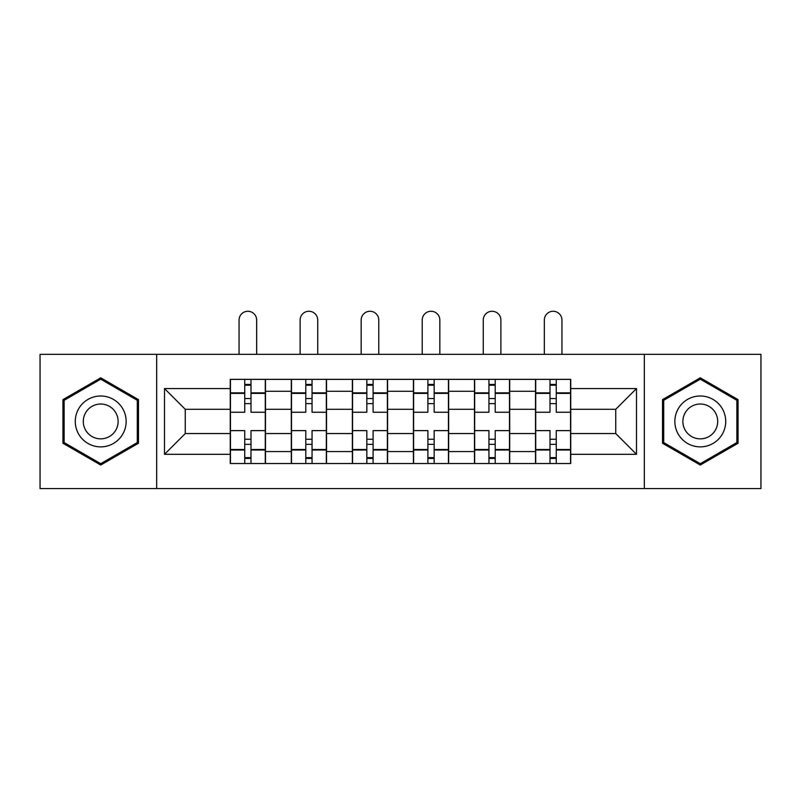 <?xml version="1.0" encoding="UTF-8"?>
<svg xmlns="http://www.w3.org/2000/svg" width="801" height="801" viewBox="0 0 801 801"><rect width="100%" height="100%" fill="white"/><g stroke="black" fill="none" stroke-linecap="round" stroke-linejoin="round"><path stroke-width="1.2" d="M644.324 488.56L760.95 488.56L760.95 354.312L40.05 354.312L40.05 488.56L644.324 488.56L644.324 354.312M291.304 463.509L291.304 391.299L265.481 391.299L265.481 463.509M265.481 391.299L265.481 379.364M291.304 391.299L291.304 379.364M326.528 379.364L326.528 463.509M352.36 463.509L352.36 379.364M387.584 379.364L387.584 463.509M413.416 463.509L413.416 379.364M448.64 379.364L448.64 463.509M474.472 463.509L474.472 379.364M509.696 379.364L509.696 463.509M535.519 463.509L535.519 379.364M535.519 433.571L509.696 433.571M474.472 433.571L448.64 433.571M413.416 433.571L387.584 433.571M352.36 433.571L326.528 433.571M291.304 433.571L265.481 433.571M535.519 409.301L509.696 409.301M474.472 409.301L448.64 409.301M413.416 409.301L387.584 409.301M352.36 409.301L326.528 409.301M291.304 409.301L265.481 409.301M185.251 433.571L230.257 433.571L230.257 409.301L185.251 409.301L185.251 433.571L164.505 454.307L164.505 388.565L230.257 388.565L230.257 409.301M570.743 409.301L570.743 433.571L615.749 433.571L615.749 409.301L570.743 409.301L570.743 379.364L230.257 379.364L230.257 388.565M570.743 388.565L636.495 388.565L636.495 454.307L570.743 454.307L570.743 433.571M230.257 433.571L230.257 463.509L570.743 463.509L570.743 454.307M230.257 454.307L164.505 454.307M156.676 488.56L156.676 354.312M138.483 399.629L100.716 377.822L62.949 399.629L62.949 443.243L100.716 465.041L138.483 443.243L138.483 399.629M738.051 399.629L700.284 377.822L662.517 399.629L662.517 443.243L700.284 465.041L738.051 443.243L738.051 399.629M250.993 457.641L244.736 457.641M244.736 385.231L250.993 385.231M312.05 457.641L305.792 457.641M305.792 385.231L312.05 385.231M373.106 457.641L366.838 457.641M366.838 385.231L373.106 385.231M434.162 457.641L427.894 457.641M427.894 385.231L434.162 385.231M495.208 457.641L488.95 457.641M488.95 385.231L495.208 385.231M556.264 457.641L550.007 457.641M550.007 385.231L556.264 385.231M164.505 388.565L185.251 409.301M615.749 433.571L636.495 454.307M615.749 409.301L636.495 388.565M265.281 463.509L265.281 412.235L250.993 412.235L250.993 379.364M244.736 379.364L244.736 412.235L230.448 412.235L230.448 379.364M256.67 354.312L256.67 320.07A8.801 8.801 0 0 0 247.869 311.269A8.801 8.801 0 0 0 239.058 320.07L239.058 354.312M265.281 412.235L265.281 379.364M230.448 463.509L230.448 430.628L244.736 430.628L244.736 463.509M250.993 463.509L250.993 430.628L265.281 430.628M244.736 403.624L250.993 403.624M230.448 430.628L230.448 412.235M250.993 439.238L244.736 439.238M250.993 458.422L244.736 458.422M244.736 444.335L250.993 444.335M250.993 398.538L244.736 398.538M244.736 384.45L250.993 384.45M78.678 434.152A25.442 25.442 0 0 0 113.432 443.464A25.442 25.442 0 0 0 122.743 408.72A25.442 25.442 0 0 0 87.99 399.409A25.442 25.442 0 0 0 78.678 434.152M85.627 430.147A17.412 17.412 0 0 0 109.417 436.515A17.412 17.412 0 0 0 115.795 412.725A17.412 17.412 0 0 0 92.005 406.357A17.412 17.412 0 0 0 85.627 430.147M100.716 379.183L137.301 400.31L137.301 442.563L100.716 463.689L64.12 442.563L64.12 400.31L100.716 379.183M678.257 434.152A25.442 25.442 0 0 0 713.01 443.464A25.442 25.442 0 0 0 722.322 408.72A25.442 25.442 0 0 0 687.568 399.409A25.442 25.442 0 0 0 678.257 434.152M685.205 430.147A17.412 17.412 0 0 0 708.995 436.515A17.412 17.412 0 0 0 715.373 412.725A17.412 17.412 0 0 0 691.583 406.357A17.412 17.412 0 0 0 685.205 430.147M700.284 379.183L736.88 400.31L736.88 442.563L700.284 463.689L663.699 442.563L663.699 400.31L700.284 379.183M326.337 463.509L326.337 412.235L312.05 412.235L312.05 379.364M305.792 379.364L305.792 412.235L291.504 412.235L291.504 379.364M317.727 354.312L317.727 320.07A8.801 8.801 0 0 0 308.916 311.269A8.801 8.801 0 0 0 300.115 320.07L300.115 354.312M326.337 412.235L326.337 379.364M291.504 463.509L291.504 430.628L305.792 430.628L305.792 463.509M312.05 463.509L312.05 430.628L326.337 430.628M305.792 403.624L312.05 403.624M291.504 430.628L291.504 412.235M312.05 439.238L305.792 439.238M312.05 458.422L305.792 458.422M305.792 444.335L312.05 444.335M312.05 398.538L305.792 398.538M305.792 384.45L312.05 384.45M387.394 463.509L387.394 412.235L373.106 412.235L373.106 379.364M366.838 379.364L366.838 412.235L352.56 412.235L352.56 379.364M378.783 354.312L378.783 320.07A8.801 8.801 0 0 0 369.972 311.269A8.801 8.801 0 0 0 361.171 320.07L361.171 354.312M387.394 412.235L387.394 379.364M352.56 463.509L352.56 430.628L366.838 430.628L366.838 463.509M373.106 463.509L373.106 430.628L387.394 430.628M366.838 403.624L373.106 403.624M352.56 430.628L352.56 412.235M373.106 439.238L366.838 439.238M373.106 458.422L366.838 458.422M366.838 444.335L373.106 444.335M373.106 398.538L366.838 398.538M366.838 384.45L373.106 384.45M448.44 463.509L448.44 412.235L434.162 412.235L434.162 379.364M427.894 379.364L427.894 412.235L413.606 412.235L413.606 379.364M439.829 354.312L439.829 320.07A8.801 8.801 0 0 0 431.028 311.269A8.801 8.801 0 0 0 422.217 320.07L422.217 354.312M448.44 412.235L448.44 379.364M413.606 463.509L413.606 430.628L427.894 430.628L427.894 463.509M434.162 463.509L434.162 430.628L448.44 430.628M427.894 403.624L434.162 403.624M413.606 430.628L413.606 412.235M434.162 439.238L427.894 439.238M434.162 458.422L427.894 458.422M427.894 444.335L434.162 444.335M434.162 398.538L427.894 398.538M427.894 384.45L434.162 384.45M509.496 463.509L509.496 412.235L495.208 412.235L495.208 379.364M488.95 379.364L488.95 412.235L474.663 412.235L474.663 379.364M500.885 354.312L500.885 320.07A8.801 8.801 0 0 0 492.084 311.269A8.801 8.801 0 0 0 483.273 320.07L483.273 354.312M509.496 412.235L509.496 379.364M474.663 463.509L474.663 430.628L488.95 430.628L488.95 463.509M495.208 463.509L495.208 430.628L509.496 430.628M488.95 403.624L495.208 403.624M474.663 430.628L474.663 412.235M495.208 439.238L488.95 439.238M495.208 458.422L488.95 458.422M488.95 444.335L495.208 444.335M495.208 398.538L488.95 398.538M488.95 384.45L495.208 384.45M570.552 463.509L570.552 412.235L556.264 412.235L556.264 379.364M550.007 379.364L550.007 412.235L535.719 412.235L535.719 379.364M561.942 354.312L561.942 320.07A8.801 8.801 0 0 0 553.131 311.269A8.801 8.801 0 0 0 544.33 320.07L544.33 354.312M570.552 412.235L570.552 379.364M535.719 463.509L535.719 430.628L550.007 430.628L550.007 463.509M556.264 463.509L556.264 430.628L570.552 430.628M550.007 403.624L556.264 403.624M535.719 430.628L535.719 412.235M556.264 439.238L550.007 439.238M556.264 458.422L550.007 458.422M550.007 444.335L556.264 444.335M556.264 398.538L550.007 398.538M550.007 384.45L556.264 384.45M474.472 391.299L448.64 391.299M413.416 391.299L387.584 391.299M352.36 391.299L326.528 391.299M535.519 391.299L509.696 391.299M474.472 451.574L448.64 451.574M413.416 451.574L387.584 451.574M352.36 451.574L326.528 451.574M291.304 451.574L265.481 451.574M535.519 451.574L509.696 451.574M265.281 392.86L250.993 392.86M244.736 392.86L230.448 392.86M244.736 393.391L230.448 393.391M244.736 449.481L230.448 449.481M244.736 450.002L230.448 450.002M265.281 450.002L250.993 450.002M265.281 393.391L250.993 393.391M265.281 449.481L250.993 449.481M326.337 392.86L312.05 392.86M305.792 392.86L291.504 392.86M305.792 393.391L291.504 393.391M305.792 449.481L291.504 449.481M305.792 450.002L291.504 450.002M326.337 450.002L312.05 450.002M326.337 393.391L312.05 393.391M326.337 449.481L312.05 449.481M387.394 392.86L373.106 392.86M366.838 392.86L352.56 392.86M366.838 393.391L352.56 393.391M366.838 449.481L352.56 449.481M366.838 450.002L352.56 450.002M387.394 450.002L373.106 450.002M387.394 393.391L373.106 393.391M387.394 449.481L373.106 449.481M448.44 392.86L434.162 392.86M427.894 392.86L413.606 392.86M427.894 393.391L413.606 393.391M427.894 449.481L413.606 449.481M427.894 450.002L413.606 450.002M448.44 450.002L434.162 450.002M448.44 393.391L434.162 393.391M448.44 449.481L434.162 449.481M509.496 392.86L495.208 392.86M488.95 392.86L474.663 392.86M488.95 393.391L474.663 393.391M488.95 449.481L474.663 449.481M488.95 450.002L474.663 450.002M509.496 450.002L495.208 450.002M509.496 393.391L495.208 393.391M509.496 449.481L495.208 449.481M570.552 392.86L556.264 392.86M550.007 392.86L535.719 392.86M550.007 393.391L535.719 393.391M550.007 449.481L535.719 449.481M550.007 450.002L535.719 450.002M570.552 450.002L556.264 450.002M570.552 393.391L556.264 393.391M570.552 449.481L556.264 449.481"/></g></svg>

